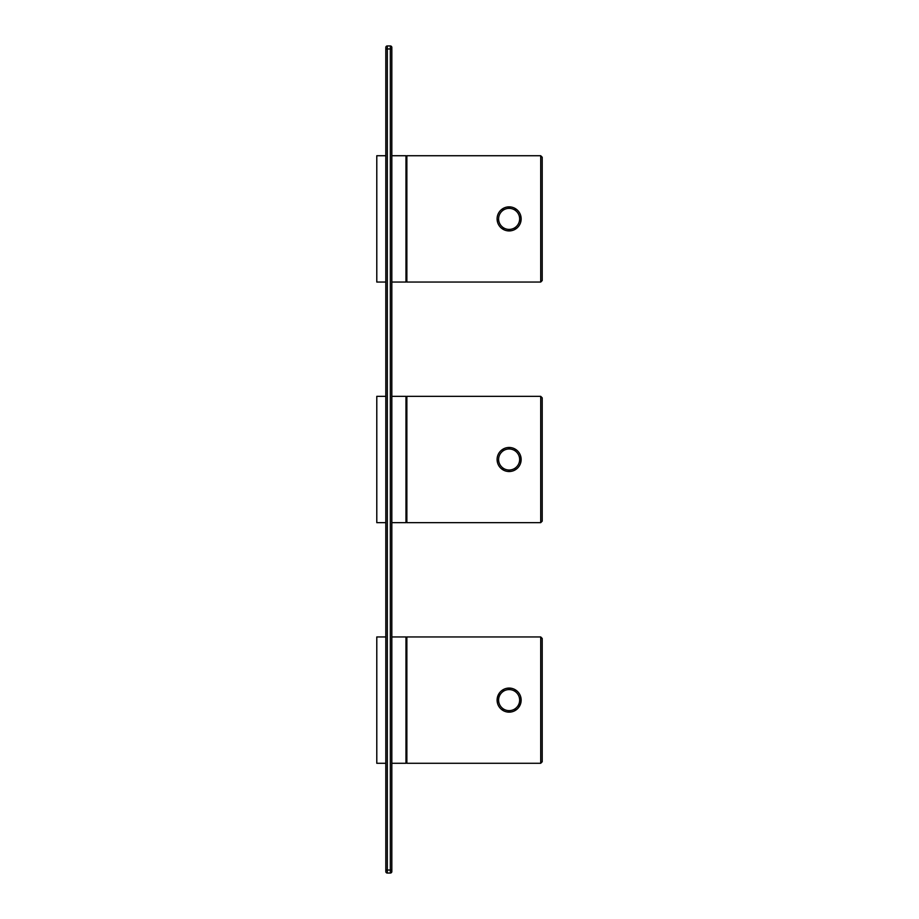 <?xml version="1.0" encoding="UTF-8"?>
<svg xmlns="http://www.w3.org/2000/svg" width="919" height="919" viewBox="0 0 919 919"><rect width="100%" height="100%" fill="white"/><g stroke="black" fill="none" stroke-linecap="round" stroke-linejoin="round"><path stroke-width="1.38" d="M540.705 396.342L406.864 396.342L406.864 522.658L540.705 522.658L542.21 521.153L542.21 397.847L540.705 396.342L540.705 522.658M520.682 462.854L520.682 456.146M517.006 450.402L514.123 448.552M510.826 447.587L507.414 447.587M504.106 448.564L501.234 450.413M521.153 459.5A12.027 12.027 0 0 1 509.126 471.527A12.027 12.027 0 0 1 497.099 459.5A12.027 12.027 0 0 0 509.126 471.527A12.027 12.027 0 0 0 521.153 459.5A12.027 12.027 0 0 0 509.126 447.473A12.027 12.027 0 0 0 497.099 459.5L497.57 462.854M501.246 468.587L504.129 470.436M507.426 471.413L510.838 471.413M514.146 470.436L517.018 468.587M385.808 396.342L376.79 396.342L376.79 522.658L385.808 522.658M385.808 155.725L376.79 155.725L376.79 282.053L385.808 282.053M540.705 155.725L406.864 155.725L406.864 282.053L540.705 282.053L542.21 280.548L542.21 157.229L540.705 155.725L540.705 282.053M520.682 222.237L521.153 218.894A12.027 12.027 0 0 0 509.126 206.855A12.027 12.027 0 0 0 497.099 218.894A12.027 12.027 0 0 0 509.126 230.922A12.027 12.027 0 0 0 521.153 218.894L520.682 215.528M517.006 209.796L514.123 207.947M510.826 206.982L507.414 206.982M504.106 207.958L501.234 209.808M521.153 218.894A12.027 12.027 0 0 0 509.126 206.855A12.027 12.027 0 0 0 497.099 218.894L497.57 222.249M501.246 227.981L504.129 229.83M507.426 230.795L510.838 230.795M514.146 229.819L517.018 227.969M385.808 871.545A1.505 1.505 0 0 0 387.313 873.05A1.505 1.505 0 0 1 385.808 871.545L385.808 47.455A1.505 1.505 0 0 1 387.313 45.95L390.322 45.95L390.322 873.05L387.313 873.05L387.313 45.95A1.505 1.505 0 0 0 385.808 47.455A1.505 1.505 0 0 1 387.313 45.95M390.322 45.95A1.505 1.505 0 0 1 391.827 47.455A1.505 1.505 0 0 0 390.322 45.95A1.505 1.505 0 0 1 391.827 47.455L391.827 871.545A1.505 1.505 0 0 1 390.322 873.05M385.808 636.947L376.79 636.947L376.79 763.275L385.808 763.275M406.864 763.275L406.864 636.947L540.705 636.947L540.705 763.275L406.864 763.275M499.304 693.156L497.099 700.106L497.57 703.46M501.234 709.192L504.106 711.042M507.414 712.018L510.826 712.018M514.123 711.053L517.006 709.204M518.902 707.125L521.153 700.106L520.682 696.751M540.705 636.947L542.21 638.452L542.21 761.771L540.705 763.275M517.018 691.031L514.146 689.17M510.838 688.205L507.426 688.205M504.129 689.17L501.246 691.019M521.153 700.106A12.027 12.027 0 0 0 509.126 688.078A12.027 12.027 0 0 0 497.099 700.106A12.027 12.027 0 0 0 509.126 712.145A12.027 12.027 0 0 0 521.153 700.106A12.027 12.027 0 0 0 509.126 688.078A12.027 12.027 0 0 0 497.099 700.106M391.827 396.342L405.968 396.342L405.968 522.658L406.864 521.762M498.603 459.5A10.523 10.523 0 0 0 509.126 470.023A10.523 10.523 0 0 0 519.649 459.5A10.523 10.523 0 0 0 509.126 448.977A10.523 10.523 0 0 0 498.603 459.5M391.827 155.725L405.968 155.725L405.968 282.053L406.864 281.145M519.649 218.894A10.523 10.523 0 0 0 509.126 208.36A10.523 10.523 0 0 0 498.603 218.894A10.523 10.523 0 0 0 509.126 229.417A10.523 10.523 0 0 0 519.649 218.894M385.808 870.04L391.827 870.04M385.808 48.96L391.827 48.96M391.827 636.947L405.968 636.947L405.968 763.275L406.864 762.368M519.649 700.106A10.523 10.523 0 0 0 509.126 689.583A10.523 10.523 0 0 0 498.603 700.106A10.523 10.523 0 0 0 509.126 710.64A10.523 10.523 0 0 0 519.649 700.106M405.968 396.342L406.864 397.238M391.827 522.658L405.968 522.658M405.968 155.725L406.864 156.632M391.827 282.053L405.968 282.053M391.827 763.275L405.968 763.275M405.968 636.947L406.864 637.855"/></g></svg>
